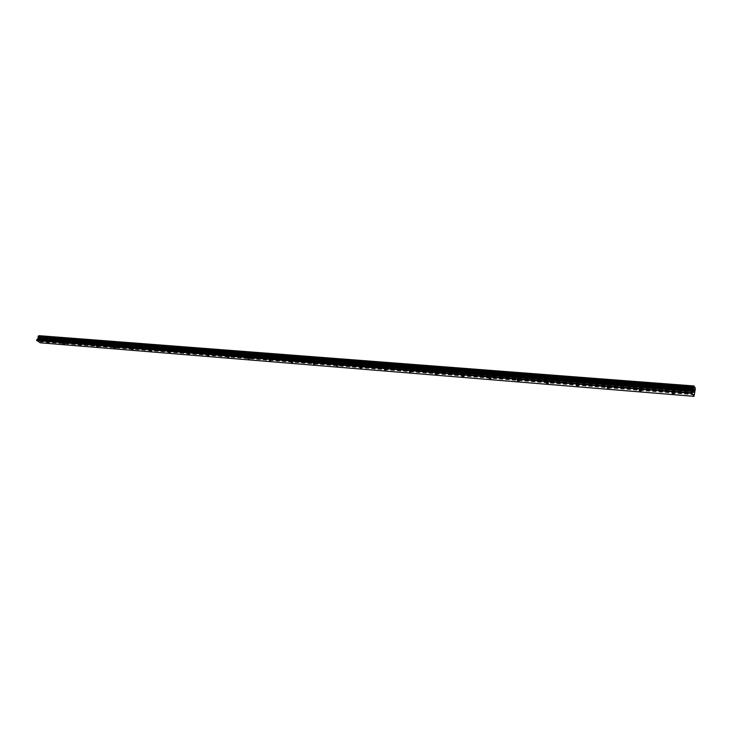 <?xml version="1.0" encoding="UTF-8"?>
<svg xmlns="http://www.w3.org/2000/svg" width="732" height="732" viewBox="0 0 732 732"><rect width="100%" height="100%" fill="white"/><g stroke="black" fill="none" stroke-linecap="round" stroke-linejoin="round"><path stroke-width="0.55" stroke-dasharray="3.66 2.75" d="M673.907 388.271L673.074 388.683L675.352 388.774L673.907 388.271M640.875 385.663L640.097 386.066L642.312 386.176L640.875 385.663M608.914 383.147L608.173 383.531L610.342 383.669L608.914 383.147M577.96 380.713L577.255 381.079L579.387 381.235L577.96 380.713M547.975 378.353L547.307 378.7L549.393 378.883L547.975 378.353M518.906 376.065L518.283 376.394L519.693 376.925L520.324 376.596L518.906 376.065M490.724 373.851L490.129 374.162L491.538 374.702L492.133 374.381L490.724 373.851M463.374 371.691L462.816 371.993L464.783 372.24L463.374 371.691M436.839 369.605L436.299 369.889L438.239 370.154L436.839 369.605M411.064 367.574L412.455 368.132L411.064 367.574M386.029 365.607L387.42 366.165L386.029 365.607M361.69 363.685L363.081 364.252L361.69 363.685M338.038 361.828L339.419 362.395L338.038 361.828M315.025 360.016L316.398 360.583L315.025 360.016M292.635 358.25L294.008 358.826L292.635 358.25M270.84 356.539L272.213 357.115L270.84 356.539M249.621 354.864L250.985 355.441L249.621 354.864M228.951 353.236L230.315 353.821L228.951 353.236M208.812 351.653L210.166 352.229L208.812 351.653M189.185 350.106L190.53 350.692L189.185 350.106M170.044 348.606L171.389 349.182L170.044 348.606M151.368 347.133L152.714 347.718L151.368 347.133M133.16 345.696L134.496 346.282L133.16 345.696M115.382 344.296L116.717 344.882L115.382 344.296M98.033 342.933L99.36 343.518L98.033 342.933M81.087 341.597L82.414 342.183L81.087 341.597M64.535 340.298L65.862 340.874L64.535 340.298M48.367 339.026L49.684 339.602L48.367 339.026M693.625 391.62L693.689 389.717M694.046 392.279L694.156 390.577M39.4 339.675L39.848 339.959L39.803 338.66L39.848 339.959L39.409 339.675M39.272 338.33L38.86 339.346L39.263 338.321M38.86 339.346L39.254 338.486L38.86 339.346M40.223 342.786L40.791 339.648L42.072 338.623L41.797 337.324L39.162 335.668M38.357 336.107L693.405 386.67L38.357 336.107M41.797 337.324L695.318 388.207L41.797 337.306M694.192 396.122L40.498 342.658M694.668 391.51L40.937 339.529M694.741 391.3L41.056 339.392M695.336 388.326L41.825 337.397M694.458 394.804L40.846 341.771M694.485 394.374L40.864 341.478M694.403 392.663L40.58 340.307M694.412 392.498L40.58 340.188M694.577 391.684L40.791 339.648M694.622 391.565L40.864 339.566M41.486 339.117L694.97 390.87M695.116 390.778L41.66 339.072M695.135 390.714L41.687 339.026M41.788 338.962L695.199 390.623L41.797 338.962M695.19 390.623L41.852 338.971L695.19 390.623M695.308 390.485L41.971 338.889M695.391 390.101L42.072 338.623M695.391 389.836L42.044 338.44M695.373 389.781L42.017 338.404M695.363 389.57L41.989 338.257M695.373 389.488L41.998 338.202M695.363 389.268L41.962 338.056M673.074 388.683L672.223 392.874M674.748 388.436L673.092 388.372M640.097 386.066L639.21 390.183M641.726 385.846L640.116 385.764M608.173 383.531L607.267 387.594M609.774 383.339L608.201 383.239M577.255 381.079L576.331 385.078M578.829 380.905L577.301 380.796M547.307 378.7L546.365 382.644M548.854 378.554L547.353 378.426M518.283 376.394L517.314 380.283M519.802 376.275L518.329 376.129M490.129 374.162L489.141 377.996M491.629 374.061L490.184 373.906M462.816 371.993L461.81 375.772M464.298 371.92L462.871 371.746M436.299 369.889L435.284 373.622M437.773 369.843L436.363 369.651M410.551 367.848L409.517 371.527M412.006 367.821L410.615 367.62M385.544 365.863L384.492 369.495M386.99 365.863L385.608 365.643M361.233 363.932L360.171 367.528M362.669 363.96L361.297 363.722M337.598 362.056L336.528 365.607M339.017 362.102L337.662 361.855M314.604 360.236L313.525 363.74M316.023 360.3L314.678 360.043M292.233 358.46L291.144 361.919M293.642 358.552L292.306 358.277M270.456 356.74L269.358 360.153M271.865 356.841L270.538 356.557M249.255 355.057L248.148 358.433M250.655 355.185L249.338 354.883M228.604 353.419L227.487 356.758M229.994 353.565L228.677 353.254M208.483 351.827L207.357 355.13M209.864 351.991L208.556 351.671M188.865 350.271L187.731 353.538M190.247 350.454L188.938 350.125M169.733 348.752L168.607 351.982M171.114 348.954L169.815 348.615M151.076 347.279L149.941 350.472M152.457 347.49L151.158 347.142M132.876 345.833L131.733 348.99M134.249 346.062L132.959 345.705M115.116 344.424L113.972 347.554M116.489 344.671L115.189 344.305M97.777 343.052L96.624 346.145M99.14 343.317L97.85 342.942M80.84 341.716L79.687 344.772M82.204 341.99L80.913 341.606M64.297 340.407L63.144 343.427M65.66 340.691L64.37 340.307M48.138 339.126L46.976 342.118M49.492 339.428L48.211 339.026M49.684 339.602L48.495 342.686M65.862 340.874L64.672 343.994M82.414 342.183L81.225 345.339M99.36 343.518L98.18 346.712M116.717 344.882L115.537 348.112M134.496 346.282L133.315 349.557M152.714 347.718L151.533 351.031M171.389 349.182L170.217 352.54M190.53 350.692L189.359 354.087M210.166 352.229L209.004 355.679M230.315 353.821L229.153 357.308M250.985 355.441L249.832 358.982M272.213 357.115L271.06 360.702M294.008 358.826L292.864 362.468M316.398 360.583L315.263 364.271M339.419 362.395L338.285 366.137M363.081 364.252L361.965 368.05M387.42 366.165L386.313 370.017M412.455 368.132L411.366 372.039M438.239 370.154L437.15 374.125M464.783 372.24L463.713 376.275M492.133 374.381L491.081 378.481M520.324 376.596L519.29 380.759M549.393 378.883L548.378 383.111M579.387 381.235L578.39 385.535M610.342 383.669L609.363 388.042M642.312 386.176L641.36 390.623M675.352 388.774L674.428 393.294M693.597 386.432L38.668 335.961"/><path stroke-width="1.1" d="M673.596 393.706L672.15 393.203L674.428 393.294L673.596 393.706M640.582 391.016L639.146 390.504L641.36 390.623L640.582 391.016M608.621 388.418L607.194 387.896L609.363 388.042L608.621 388.418M577.685 385.892L576.258 385.371L576.962 385.014L578.39 385.535L577.685 385.892M547.71 383.458L546.292 382.928L548.378 383.111L547.71 383.458M518.659 381.088L517.24 380.558L517.872 380.228L519.29 380.759L518.659 381.088M490.486 378.792L489.077 378.261L491.081 378.481L490.486 378.792M463.146 376.568L461.746 376.028L462.304 375.726L463.713 376.275L463.146 376.568M436.62 374.409L435.22 373.86L435.75 373.576L437.15 374.125L436.62 374.409M410.853 372.313L409.453 371.755L410.853 372.313M385.828 370.273L384.428 369.715L385.828 370.273M361.498 368.288L360.117 367.729L361.498 368.288M337.845 366.366L336.464 365.799L337.845 366.366M314.842 364.49L313.47 363.923L314.842 364.49M292.461 362.669L291.089 362.102L292.461 362.669M270.675 360.894L269.303 360.327L270.675 360.894M249.466 359.165L248.102 358.598L249.466 359.165M228.805 357.49L227.442 356.914L228.805 357.49M208.666 355.844L207.312 355.267L208.666 355.844M189.039 354.251L187.685 353.666L189.039 354.251M169.906 352.687L168.561 352.11L169.906 352.687M151.24 351.168L149.895 350.591L151.24 351.168M133.032 349.686L131.696 349.109L133.032 349.686M115.263 348.24L113.927 347.663L115.263 348.24M97.914 346.831L96.587 346.245L97.914 346.831M80.978 345.449L79.651 344.873L80.978 345.449M64.434 344.104L63.108 343.518L64.434 344.104M48.266 342.786L46.949 342.21L48.266 342.786M693.625 391.62L693.689 389.717M694.046 392.279L694.247 390.824M694.018 396.332L692.115 393.368L693.039 390.522L38.037 338.724L36.6 340.234L40.223 342.786L694.018 396.332L694.97 390.861M693.039 390.522L693.918 385.956L695.318 388.18L694.97 390.87M693.918 385.956L38.741 335.961M693.552 386.414L38.384 336.107M38.293 336.098L693.378 386.661L38.302 336.098L38.037 338.724M693.543 386.414L38.586 335.942M693.863 386.002L39.098 335.686M693.268 388.985L38.32 337.69M693.25 389.278L38.302 337.882M692.097 392.855L36.6 340.234M692.115 393.368L36.692 340.59M693.488 386.505L38.485 336.006M693.469 386.578L38.457 336.052M693.296 386.798L38.174 336.189M693.222 387.191L38.073 336.455M693.222 387.448L38.091 336.628M693.231 387.512L38.128 336.674M693.241 387.722L38.156 336.821M693.231 387.804L38.146 336.876M693.241 388.024L38.183 337.022M693.259 389.424L38.329 337.983M693.241 389.589L38.32 338.102M693.085 390.403L38.11 338.642M692.472 391.227L37.122 339.154M692.353 391.529L36.948 339.355"/></g></svg>
